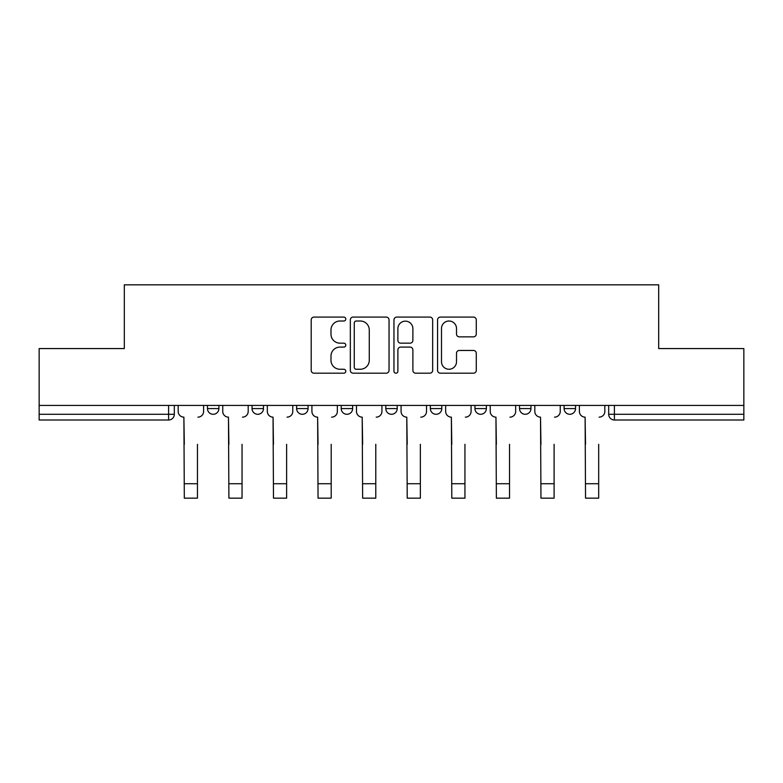 <?xml version="1.0" encoding="UTF-8"?>
<svg xmlns="http://www.w3.org/2000/svg" width="783" height="783" viewBox="0 0 783 783"><rect width="100%" height="100%" fill="white"/><g stroke="black" fill="none" stroke-linecap="round" stroke-linejoin="round"><path stroke-width="1.17" d="M345.783 319.043A1.967 1.967 0 0 0 343.815 317.086L314.012 317.086A2.809 2.809 0 0 0 311.203 319.885L311.203 370.379A2.809 2.809 0 0 0 314.012 373.188L343.815 373.188A1.967 1.967 0 0 0 345.783 371.22A1.967 1.967 0 0 0 343.815 369.253L339.959 369.253A8.975 8.975 0 0 1 330.984 360.278L330.984 356.069A8.975 8.975 0 0 1 339.959 347.094L343.815 347.094A1.967 1.967 0 0 0 345.783 345.137A1.967 1.967 0 0 0 343.815 343.169L339.959 343.169A8.975 8.975 0 0 1 330.984 334.194L330.984 329.986A8.975 8.975 0 0 1 339.959 321.01L343.815 321.01A1.967 1.967 0 0 0 345.783 319.043M564.103 405.428L564.103 408.579L575.534 408.579A5.716 5.716 0 0 1 569.818 414.285A5.716 5.716 0 0 1 564.103 408.579L564.103 405.428M474.948 405.428L474.948 408.579L486.37 408.579A5.716 5.716 0 0 1 480.654 414.285A5.716 5.716 0 0 1 474.948 408.579L474.948 405.428M430.366 405.428L430.366 408.579L441.798 408.579A5.716 5.716 0 0 1 436.082 414.285A5.716 5.716 0 0 1 430.366 408.579L430.366 405.428M341.202 405.428L341.202 408.579L352.634 408.579A5.716 5.716 0 0 1 346.918 414.285A5.716 5.716 0 0 1 341.202 408.579L341.202 405.428M473.48 336.856A2.809 2.809 0 0 0 476.279 334.057L476.279 319.885A2.809 2.809 0 0 0 473.48 317.086L440.379 317.086A2.809 2.809 0 0 0 437.57 319.885L437.57 370.379A2.809 2.809 0 0 0 440.379 373.188L473.48 373.188A2.809 2.809 0 0 0 476.279 370.379L476.279 353.27A2.809 2.809 0 0 0 473.48 350.461L459.308 350.461A2.809 2.809 0 0 0 456.509 353.27L456.509 361.756A7.507 7.507 0 0 1 449.002 369.253A7.507 7.507 0 0 1 441.495 361.756L441.495 328.517A7.507 7.507 0 0 1 449.002 321.01A7.507 7.507 0 0 1 456.509 328.517L456.509 334.057A2.809 2.809 0 0 0 459.308 336.856L473.48 336.856M39.15 405.428L39.15 348.562L124.311 348.562L124.311 284.836L658.689 284.836L658.689 348.562L743.85 348.562L743.85 405.428L39.15 405.428L39.15 414.285L174.315 414.285L174.315 405.428L174.315 414.285A5.716 5.716 0 0 1 168.599 420.001L39.15 420.001L39.15 414.285M389.043 319.885A2.809 2.809 0 0 0 386.244 317.086L353.143 317.086A2.809 2.809 0 0 0 350.334 319.885L350.334 370.379A2.809 2.809 0 0 0 353.143 373.188L386.244 373.188A2.809 2.809 0 0 0 389.043 370.379L389.043 319.885M396.756 317.086L429.857 317.086A2.809 2.809 0 0 1 432.666 319.885L432.666 370.379A2.809 2.809 0 0 1 429.857 373.188L415.695 373.188A2.809 2.809 0 0 1 412.886 370.379L412.886 349.903A2.809 2.809 0 0 0 410.086 347.094L400.69 347.094A2.809 2.809 0 0 0 397.881 349.903L397.881 371.22A1.967 1.967 0 0 1 395.914 373.188A1.967 1.967 0 0 1 393.957 371.22L393.957 319.885A2.809 2.809 0 0 1 396.756 317.086M608.685 405.428L608.685 414.285L743.85 414.285L743.85 420.001L614.401 420.001A5.716 5.716 0 0 1 608.685 414.285M743.85 405.428L743.85 414.285M575.534 405.428L575.534 408.579M530.952 405.428L530.952 408.579A5.716 5.716 0 0 1 525.236 414.285A5.716 5.716 0 0 1 519.52 408.579L530.952 408.579L530.952 405.428M519.52 405.428L519.52 408.579M486.37 405.428L486.37 408.579L486.37 405.428M441.798 408.579L441.798 405.428L441.798 408.579A5.716 5.716 0 0 1 436.082 414.285M397.216 405.428L397.216 408.579A5.716 5.716 0 0 1 391.5 414.285A5.716 5.716 0 0 1 385.784 408.579A5.716 5.716 0 0 0 391.5 414.285A5.716 5.716 0 0 0 397.216 408.579L397.216 405.428M385.784 405.428L385.784 408.579L397.216 408.579M352.634 405.428L352.634 408.579M308.052 405.428L308.052 408.579A5.716 5.716 0 0 1 302.346 414.285A5.716 5.716 0 0 1 296.63 408.579A5.716 5.716 0 0 0 302.346 414.285A5.716 5.716 0 0 0 308.052 408.579L296.63 408.579L296.63 405.428M252.048 405.428L252.048 408.579L263.479 408.579L263.479 405.428L263.479 408.579A5.716 5.716 0 0 1 257.764 414.285A5.716 5.716 0 0 1 252.048 408.579A5.716 5.716 0 0 0 257.764 414.285M207.466 405.428L207.466 408.579L218.897 408.579L218.897 405.428L218.897 408.579A5.716 5.716 0 0 1 213.182 414.285A5.716 5.716 0 0 1 207.466 408.579A5.716 5.716 0 0 0 213.182 414.285M168.599 405.428L168.599 420.001A5.716 5.716 0 0 0 174.315 414.285M356.226 321.01A1.967 1.967 0 0 0 354.268 322.978L354.268 367.296A1.967 1.967 0 0 0 356.226 369.253L360.297 369.253A8.975 8.975 0 0 0 369.273 360.278L369.273 329.986A8.975 8.975 0 0 0 360.297 321.01L356.226 321.01M412.886 328.654A7.507 7.507 0 0 0 405.388 321.147A7.507 7.507 0 0 0 397.881 328.654L397.881 340.37A2.809 2.809 0 0 0 400.69 343.169L410.086 343.169A2.809 2.809 0 0 0 412.886 340.37L412.886 328.654M178.172 411.427L178.172 405.428L178.172 411.427A5.716 5.716 0 0 0 183.888 417.143L184.318 444.294M183.888 417.143L184.318 498.164L197.463 498.164L197.463 444.294M203.609 411.427L203.609 405.428L203.609 411.427A5.716 5.716 0 0 1 197.893 417.143M222.754 411.427L222.754 405.428L222.754 411.427A5.716 5.716 0 0 0 228.47 417.143L228.9 444.294M228.47 417.143L228.9 498.164L242.045 498.164L242.045 444.294M248.191 411.427L248.191 405.428L248.191 411.427A5.716 5.716 0 0 1 242.476 417.143M267.336 411.427L267.336 405.428L267.336 411.427A5.716 5.716 0 0 0 273.052 417.143L273.482 444.294M273.052 417.143L273.482 498.164L286.627 498.164L286.627 444.294M292.764 411.427L292.764 405.428L292.764 411.427A5.716 5.716 0 0 1 287.048 417.143M242.045 498.164L228.9 498.164M286.627 498.164L273.482 498.164M311.918 411.427L311.918 405.428L311.918 411.427A5.716 5.716 0 0 0 317.634 417.143L318.055 444.294M317.634 417.143L318.055 498.164L331.199 498.164L331.199 444.294M337.346 411.427L337.346 405.428L337.346 411.427A5.716 5.716 0 0 1 331.63 417.143M356.49 411.427L356.49 405.428L356.49 411.427A5.716 5.716 0 0 0 362.206 417.143L362.637 444.294M362.206 417.143L362.637 498.164L375.781 498.164L375.781 444.294M381.928 411.427L381.928 405.428L381.928 411.427A5.716 5.716 0 0 1 376.212 417.143M401.072 411.427L401.072 405.428L401.072 411.427A5.716 5.716 0 0 0 406.788 417.143L407.219 444.294M406.788 417.143L407.219 498.164L420.363 498.164L420.363 444.294M426.51 411.427L426.51 405.428L426.51 411.427A5.716 5.716 0 0 1 420.794 417.143M331.199 498.164L318.055 498.164M375.781 498.164L362.637 498.164M420.363 498.164L407.219 498.164M445.654 411.427L445.654 405.428L445.654 411.427A5.716 5.716 0 0 0 451.37 417.143L451.801 444.294M451.37 417.143L451.801 498.164L464.945 498.164L464.945 444.294M471.082 411.427L471.082 405.428L471.082 411.427A5.716 5.716 0 0 1 465.366 417.143M464.945 498.164L451.801 498.164M490.236 411.427L490.236 405.428L490.236 411.427A5.716 5.716 0 0 0 495.952 417.143L496.373 444.294M495.952 417.143L496.373 498.164L509.518 498.164L509.518 444.294M515.664 411.427L515.664 405.428L515.664 411.427A5.716 5.716 0 0 1 509.948 417.143M509.518 498.164L496.373 498.164M534.809 411.427L534.809 405.428L534.809 411.427A5.716 5.716 0 0 0 540.524 417.143L540.955 444.294M540.524 417.143L540.955 498.164L554.1 498.164L554.1 444.294M560.246 411.427L560.246 405.428L560.246 411.427A5.716 5.716 0 0 1 554.53 417.143M554.1 498.164L540.955 498.164M579.391 411.427L579.391 405.428L579.391 411.427A5.716 5.716 0 0 0 585.107 417.143L585.537 444.294M585.107 417.143L585.537 498.164L598.682 498.164L598.682 444.294M604.828 411.427L604.828 405.428L604.828 411.427A5.716 5.716 0 0 1 599.112 417.143M598.682 498.164L585.537 498.164M614.401 405.428L614.401 420.001M197.463 483.728L184.318 483.728M242.045 483.728L228.9 483.728M286.627 483.728L273.482 483.728M331.199 483.728L318.055 483.728M375.781 483.728L362.637 483.728M420.363 483.728L407.219 483.728M464.945 483.728L451.801 483.728M509.518 483.728L496.373 483.728M554.1 483.728L540.955 483.728M598.682 483.728L585.537 483.728"/></g></svg>
